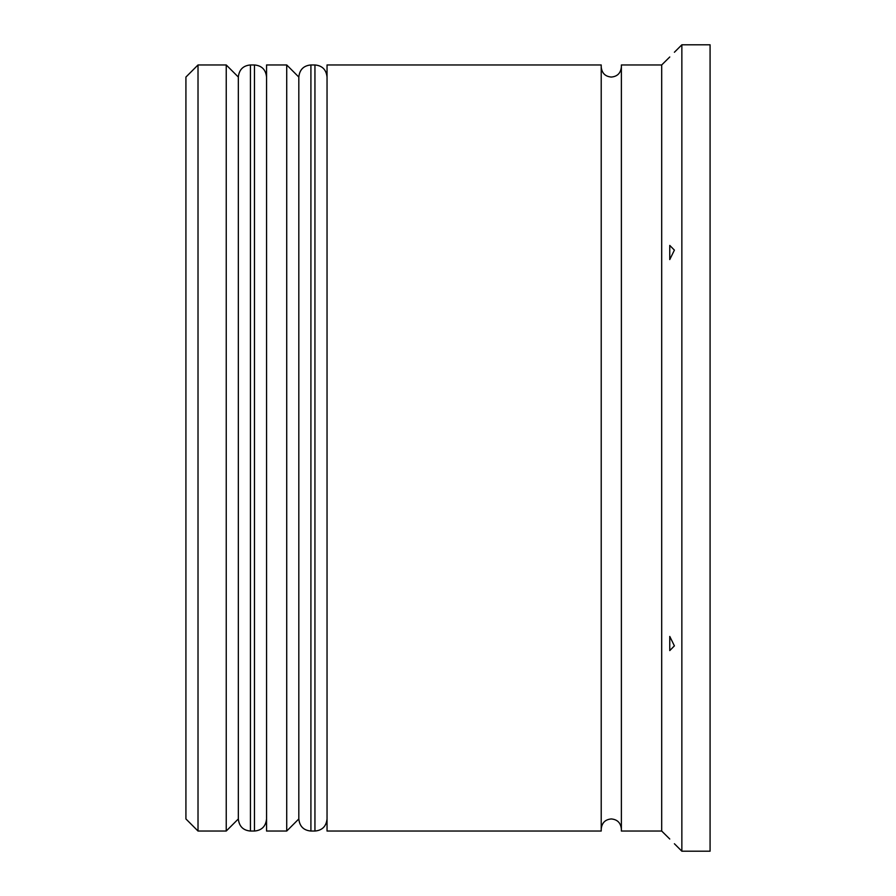 <?xml version="1.0" encoding="UTF-8"?>
<svg xmlns="http://www.w3.org/2000/svg" width="896" height="896" viewBox="0 0 896 896"><rect width="100%" height="100%" fill="white"/><g stroke="black" fill="none" stroke-linecap="round" stroke-linejoin="round"><path stroke-width="1.34" d="M250.432 831.04L254.464 831.04L254.464 64.96L250.432 64.96L250.432 831.04C243.152 830.39 239.12 826.358 238.336 818.944L238.336 77.056L238.336 818.944L226.24 831.04L226.24 64.96L198.016 64.96L198.016 831.04L226.24 831.04M310.912 831.04L314.944 831.04L314.944 64.96L310.912 64.96L310.912 831.04C303.632 830.39 299.6 826.358 298.816 818.944L298.816 77.056L298.816 818.944L286.72 831.04L286.72 64.96L266.56 64.96L266.56 831.04L286.72 831.04M198.016 831.04L185.92 818.944L185.92 77.056L198.016 64.96M669.76 636.429L669.76 650.586L674.397 645.87L669.76 636.429L674.397 645.87M674.397 843.741L681.856 851.2L710.08 851.2L710.08 44.8L681.856 44.8L681.856 851.2M661.696 831.04L621.376 831.04L621.376 64.96L661.696 64.96L661.696 831.04L669.76 839.014M327.04 448L327.04 831.04L601.216 831.04L601.216 64.96L327.04 64.96L327.04 448M669.76 259.571L674.397 250.13L669.76 245.414L674.397 250.13L669.76 259.571L669.76 245.414M669.76 56.986L661.696 64.96M254.464 831.04C261.744 830.39 265.776 826.358 266.56 818.944M254.464 64.96C261.744 65.61 265.776 69.642 266.56 77.056M250.432 64.96C243.152 65.61 239.12 69.642 238.336 77.056L226.24 64.96M314.944 831.04C322.224 830.39 326.256 826.358 327.04 818.944M314.944 64.96C322.224 65.61 326.256 69.642 327.04 77.056M310.912 64.96C303.632 65.61 299.6 69.642 298.816 77.056L286.72 64.96M601.216 829.024C601.866 822.842 605.226 819.482 611.296 818.944C617.366 819.482 620.726 822.842 621.376 829.024M601.216 66.976C601.866 73.158 605.226 76.518 611.296 77.056C617.366 76.518 620.726 73.158 621.376 66.976M674.397 52.259L681.856 44.8"/></g></svg>
